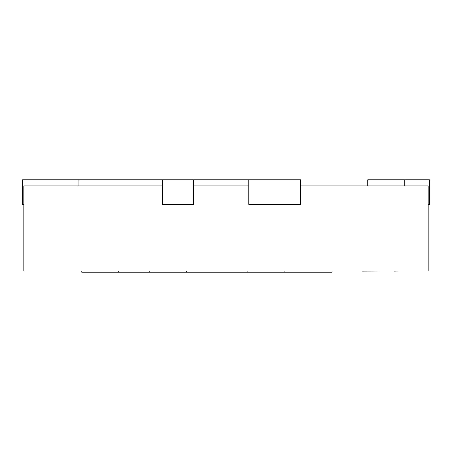 <?xml version="1.0" encoding="UTF-8"?>
<svg xmlns="http://www.w3.org/2000/svg" width="452" height="452" viewBox="0 0 452 452"><rect width="100%" height="100%" fill="white"/><g stroke="black" fill="none" stroke-linecap="round" stroke-linejoin="round"><path stroke-width="0.68" d="M300.58 185.936L428.168 185.936L428.168 270.997L23.832 270.997L23.832 185.936L162.517 185.936M193.332 185.936L248.803 185.936M404.743 185.936L404.743 179.772L367.764 179.772L367.764 185.936M404.743 179.772L429.4 179.772L429.4 204.428L428.168 204.428M300.58 204.428L248.803 204.428L248.803 179.772L300.58 179.772L300.58 204.428M81.772 270.997L81.772 272.228L118.752 272.228L118.752 270.997L81.772 270.997M284.862 270.997L284.862 272.228L332.017 272.228L332.017 270.997L118.752 270.997M149.262 270.997L149.262 272.228L118.752 272.228M186.247 270.997L186.247 272.228L149.262 272.228M247.882 270.997L247.882 272.228L186.247 272.228M284.862 272.228L247.882 272.228M357.057 270.997L356.555 270.997M393.89 270.997L362.255 271.115M402.879 270.997L393.89 271.115M248.803 179.772L22.6 179.772L22.6 204.428L23.832 204.428M78.072 179.772L78.072 185.936L78.072 179.772M162.517 179.772L162.517 204.428L193.332 204.428L193.332 179.772"/></g></svg>
